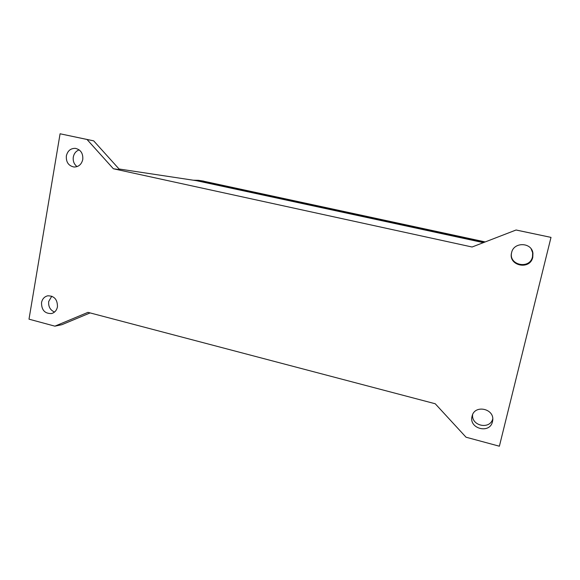 <?xml version="1.0" encoding="UTF-8"?>
<svg xmlns="http://www.w3.org/2000/svg" width="580" height="580" viewBox="0 0 580 580"><rect width="100%" height="100%" fill="white"/><g stroke="black" fill="none" stroke-linecap="round" stroke-linejoin="round"><path stroke-width="0.87" d="M193.227 180.199L198.425 180.315L484.612 242.164M485.206 241.932L202.065 180.873M511.69 252.293C508.073 265.096 529.787 269.888 532.505 256.795L532.665 252.771L531.164 248.907M532.774 257.288C529.997 270.628 507.877 265.72 511.589 252.684L511.611 252.597C513.742 241.722 531.657 242.143 532.933 253.192L532.774 257.288M472.599 414.693C471.293 425.945 489.832 429.947 492.746 418.963M492.478 421.667C489.861 434.348 468.531 428.627 472.062 416.273L472.069 416.259C474.425 404.173 494.943 408.566 492.659 420.754L492.478 421.667M51.787 296.184L48.691 301.513C48.249 306.574 50.192 310.09 54.52 312.055M57.449 306.82C56.688 310.394 54.723 312.635 51.547 313.548C44.841 313.736 41.499 310.097 41.528 302.622C42.311 298.925 44.37 296.656 47.698 295.814C54.281 295.814 57.529 299.49 57.449 306.82M79.192 149.887C76.016 151.025 74.052 153.41 73.305 157.028C72.797 161.088 74.059 164.285 77.075 166.612M82.773 159.471C81.533 164.444 78.619 166.96 74.022 167.018C68.527 165.844 65.975 162.139 66.352 155.904C67.628 150.778 70.651 148.262 75.414 148.357C80.736 149.684 83.186 153.388 82.773 159.471M87.979 312.352L435.225 403.752L466.03 437.211L499.38 446.216L551 237.387L516.055 230.013L472.091 247.007L113.368 168.751L86.993 139.461L60.081 133.784L29 319.167L54.89 326.163L87.979 312.352M551 237.387L516.084 229.999L472.091 247.007M60.081 133.784L93.677 140.853L119.683 169.694L113.368 168.751M54.89 326.163L61.871 324.699L90.132 312.917M483.401 242.636L196.584 180.706M86.993 139.461L93.677 140.853M203.703 181.127L198.425 180.315M119.052 168.998L198.302 180.967M532.933 253.192L532.665 252.771"/></g></svg>
